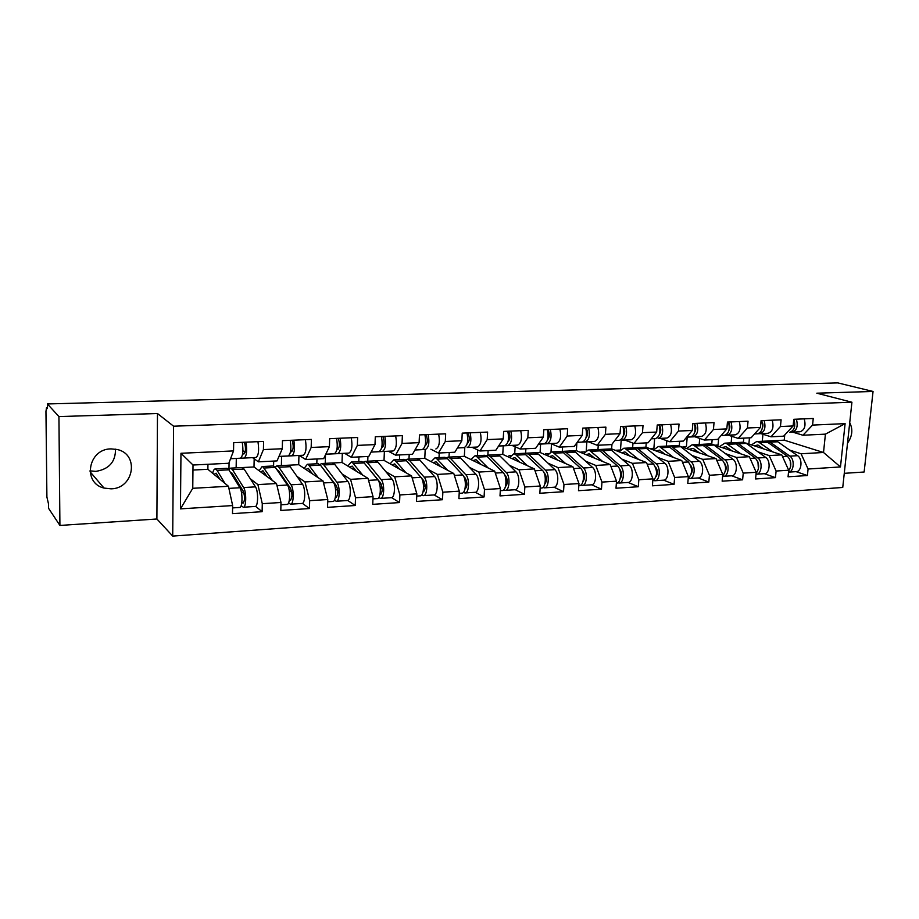 <?xml version="1.0" encoding="UTF-8"?>
<svg xmlns="http://www.w3.org/2000/svg" width="919" height="919" viewBox="0 0 919 919"><rect width="100%" height="100%" fill="white"/><g stroke="black" fill="none" stroke-linecap="round" stroke-linejoin="round"><path stroke-width="1.38" d="M115.495 449.161C115.61 461.809 109.051 469.218 95.817 471.378L89.982 470.85M111.096 488.839L104.031 488.069C82.182 483.038 88.201 448.794 111.038 448.886L117.115 449.494C139.516 454.032 134.117 488.586 111.096 488.839M844.262 473.331L864.136 472.01L873.05 391.46L837.806 382.901L47.397 403.946L58.931 416.571L59.919 525.438L156.896 518.994L172.715 536.099L842.746 487.461L851.924 402.235L173.576 426.198L172.715 536.099M59.919 525.438L48.535 508.276L48.477 503.784L46.903 497.03L45.95 411.448L46.536 407.611L47.443 407.588M749.456 437.846L748.928 443.452L747.377 443.532M718.669 438.329L718.072 445.037L715.66 445.152M687.205 437.134L686.401 446.657L683.081 446.818M654.65 438.662L653.88 448.323L649.618 448.541M620.245 450.034L615.339 450.287M620.497 449.77L621.21 440.247M584.76 451.849L580.865 452.056M586.253 450.574L586.85 441.867M548.252 453.722L545.427 453.871M550.998 451.953L551.515 443.9M510.677 455.64L508.988 455.732M514.72 453.779L515.134 446.795M477.409 455.663L477.719 449.954M439.018 457.605L439.236 452.998M399.478 459.603L399.673 454.928M358.766 461.66L358.938 456.915M316.814 463.773L316.963 458.96M273.575 465.99L273.69 461.074M774.602 440.661L784.229 440.167L823.516 452.493L840.471 466.944L845.112 423.636L812.568 425.083L813.246 418.478L793.775 419.294L793.12 425.957L783.597 436.18L771.007 436.801L760.943 433.63M840.471 466.944L808.077 469.012L807.41 475.525L796.095 471.654M745.711 442.981L781.759 454.871L788.709 470.241L788.054 476.8L807.41 475.525M788.709 470.241L776.107 471.033L775.452 477.639L764.355 473.699M710.95 443.877L749.353 456.709L756.188 472.297L755.567 478.96L775.452 477.639M756.188 472.297L743.23 473.124L742.609 479.821L731.731 475.801M677.797 445.543L716.039 458.592L722.759 474.422L722.15 481.177L742.609 479.821M722.759 474.422L709.422 475.272L708.825 482.061L698.187 477.96M643.737 447.266L645.919 447.162L681.783 460.545L688.354 476.616L687.78 483.451L708.825 482.061M688.354 476.616L674.638 477.478L674.064 484.359L663.69 480.177M608.7 449.035L611.617 448.886L646.528 462.544L652.961 478.856L652.41 485.806L674.064 484.359M652.961 478.856L638.831 479.752L638.291 486.737L628.205 482.464M572.663 450.861L576.351 450.678L610.239 464.6L616.511 481.177L615.994 488.219L638.291 486.737M616.511 481.177L601.968 482.096L601.463 489.184L591.664 484.807M535.57 452.734L540.085 452.504L572.87 466.726L578.97 483.566L578.488 490.7L601.463 489.184M578.97 483.566L563.99 484.508L563.519 491.699L554.042 487.231M497.397 454.664L502.762 454.388L534.364 468.908L540.292 486.013L539.844 493.262L563.519 491.699M540.292 486.013L524.852 487.001L524.404 494.296L515.272 489.724M458.064 456.651L464.348 456.329L494.686 471.16L500.418 488.552L500.005 495.904L524.404 494.296M500.418 488.552L484.485 489.563L484.083 496.961L475.318 492.285M417.536 458.696L424.785 458.328L453.768 473.48L459.293 491.16L458.914 498.638L484.083 496.961M459.293 491.16L442.855 492.205L442.498 499.718L434.113 494.927M375.756 460.81L384.027 460.396L411.563 475.881L416.847 493.859L416.514 501.441L442.498 499.718M416.847 493.859L399.88 494.939L399.57 502.567L391.609 497.65M332.667 462.992L342.017 462.51L367.991 478.351L373.034 496.639L372.746 504.347L399.57 502.567M373.034 496.639L355.515 497.753L355.239 505.507L347.727 500.464M288.21 465.232L298.698 464.704L322.994 480.913L327.773 499.522L327.532 507.345L355.239 505.507M327.773 499.522L309.669 500.671L309.45 508.552L302.408 503.348M242.306 467.553L254 466.967L276.504 483.543L280.996 502.486L280.812 510.447L309.45 508.552M280.996 502.486L262.283 503.681L262.11 511.688L255.585 506.335M192.956 470.046L207.878 469.299L228.44 486.277L232.633 505.565L232.496 513.652L262.11 511.688M232.633 505.565L180.457 508.873L180.963 453.274L233.541 450.919L228.808 463.268L193.013 465.014L192.76 488.299L228.44 486.277M793.12 425.957L780.449 426.519L781.104 419.822L761.081 420.649L760.438 427.415L747.411 427.99L748.043 421.201L727.446 422.062L726.837 428.909L713.431 429.506L714.04 422.614L692.846 423.51L692.26 430.46L678.463 431.068L679.049 424.084L657.234 424.992L656.671 432.045L642.473 432.677L643.024 425.589L620.555 426.519L620.026 433.676L605.391 434.331L605.908 427.14L582.772 428.105L582.267 435.365L567.195 436.031L567.678 428.736L543.818 429.724L543.359 437.099L527.816 437.789L528.264 430.379L503.658 431.402L503.233 438.891L487.208 439.604L487.61 432.079L462.223 433.136L461.843 440.741L445.301 441.476L445.669 433.825L419.455 434.917L419.121 442.648L402.04 443.406L402.361 435.64L375.297 436.766L374.998 444.612L357.353 445.393L357.629 437.501L329.657 438.673L329.416 446.645L311.173 447.461L311.403 439.431L282.478 440.649L282.282 448.748L263.42 449.586L263.592 441.43L233.679 442.682L233.541 450.919M732.857 442.763L734.568 442.682M757.945 451.815L769.192 455.583L781.759 454.871M743.425 442.234L743.804 438.122M731.145 442.843L731.742 436.295M769.192 455.583L776.107 471.033M780.449 426.519L771.007 436.801M700.312 444.405L702.116 444.314M725.367 453.584L736.441 457.444L749.353 456.709M760.438 427.415L751.122 437.766L738.187 438.397L728.308 435.169M711.788 443.831L712.145 439.673M699.187 444.463L699.704 438.432M736.441 457.444L743.23 473.124M747.411 427.99L738.187 438.397M666.872 446.094L668.756 446.002M691.869 455.387L702.759 459.351L716.039 458.592M726.837 428.909L717.739 439.397L704.436 440.052L694.798 436.755M679.302 445.474L679.646 441.258M666.355 446.117L666.792 440.706M702.759 459.351L709.422 475.272M713.431 429.506L704.436 440.052M632.663 447.852L634.478 447.737M657.418 457.248L668.113 461.315L681.783 460.545M692.26 430.46L683.403 441.074L669.71 441.74L660.313 438.386M645.919 447.162L646.252 442.889M632.617 447.829L632.984 443.119M668.113 461.315L674.638 477.478M678.463 431.068L669.71 441.74M598.372 449.747L599.222 449.517M621.979 459.167L632.456 463.337L646.528 462.544M656.671 432.045L648.067 442.797L633.972 443.486L624.828 440.063M611.617 448.886L611.962 444.233M597.947 449.586L598.258 445.233M632.456 463.337L638.831 479.752M642.473 432.677L633.972 443.486M585.506 461.12L595.753 465.428L610.239 464.6M620.026 433.676L611.698 444.578L597.178 445.278L588.309 441.786M576.351 450.678L576.891 442.751M562.29 451.378L562.577 446.967M595.753 465.428L601.968 482.096M605.391 434.331L597.178 445.278M525.611 453.239L525.886 448.759M547.954 463.142L557.948 467.576L572.87 466.726M582.267 435.365L574.237 446.404L559.28 447.128L550.699 443.567M540.085 452.504L540.613 444.072M557.948 467.576L563.99 484.508M567.195 436.031L559.28 447.128M509.264 465.209L518.994 469.781L534.364 468.908M543.359 437.099L535.639 448.288L520.223 449.035L511.963 445.393M502.762 454.388L503.244 445.83M487.874 455.135L488.115 450.609M518.994 469.781L524.852 487.001M527.816 437.789L520.223 449.035M469.402 467.323L478.845 472.067L494.686 471.16M503.233 438.891L495.858 450.23L479.959 450.999L472.044 447.289M464.348 456.329L464.784 447.645M449.012 457.099L449.242 452.504M478.845 472.067L484.485 489.563M487.208 439.604L479.959 450.999M428.288 469.506L437.421 474.411L453.768 473.48M461.843 440.741L454.825 452.228L438.432 453.033L430.873 449.23M424.785 458.328L425.187 449.517M408.989 459.121L409.196 454.457M437.421 474.411L442.855 492.205M445.301 441.476L438.432 453.033M385.9 471.734L394.688 476.835L411.563 475.881M419.121 442.648L412.493 454.296L395.572 455.123L388.415 451.24M381.741 447.61L382.109 447.587C384.429 445.37 384.67 441.66 382.844 436.456M384.027 460.396L384.372 451.436M367.749 461.2L367.922 456.479M394.688 476.835L399.88 494.939M402.04 443.406L395.572 455.123M342.144 474.02L350.564 479.339L367.991 478.351M374.998 444.612L368.795 456.433L351.322 457.283L344.591 453.308M338.043 449.448L336.997 448.828M342.017 462.51L342.316 453.423M325.234 463.348L325.498 454.813M350.564 479.339L355.515 497.753M357.353 445.393L351.322 457.283M296.963 476.364L304.993 481.935L322.994 480.913M329.416 446.645L323.66 458.638L305.613 459.511L299.33 455.445M292.426 450.976L290.772 449.908M298.698 464.704L298.939 455.468M281.386 465.565L281.605 456.318M304.993 481.935L309.669 500.671M311.173 447.461L305.613 459.511M250.278 478.742L257.894 484.6L276.504 483.543M282.282 448.748L277.033 460.913L258.365 461.82L252.576 457.662M245.086 452.274L242.926 450.712M254 466.967L254.172 458.799M236.137 467.851L236.309 458.455M257.894 484.6L262.283 503.681M263.42 449.586L258.365 461.82M47.443 407.668L46.651 407.691L47.455 408.576L47.397 403.946M228.957 469.425L229.061 462.602M207.878 469.299L207.935 464.279M192.76 488.299L180.457 508.873M180.963 453.274L193.013 465.014M873.05 391.46L816.819 393.194L851.924 402.235M156.896 518.994L157.471 413.527L58.931 416.571M157.471 413.527L173.576 426.198M789.662 450.092L801.058 453.768L823.516 452.493L825.423 434.136L802.93 435.238L792.683 432.137M784.229 440.167L784.746 434.951M764.528 441.166L766.159 441.086M762.276 441.269L762.942 434.262M801.058 453.768L808.077 469.012M812.568 425.083L802.93 435.238M845.112 423.636L825.423 434.136M849.719 422.683C853.119 429.334 852.384 436.157 847.513 443.176M242.719 453.159L243.524 453.952M242.271 442.326C243.501 450.976 242.892 456.272 240.445 458.213L230.554 458.73M246.016 442.165C247.245 450.804 246.637 456.1 244.167 458.041L232.473 458.627M257.963 441.671C259.215 450.276 258.584 455.548 256.056 457.478L232.668 458.627M242.593 454.009L243.972 453.917C245.798 451.62 245.947 447.725 244.431 442.234M214.047 474.388L216.137 473.182L219.951 479.27M224.891 483.348L217.125 470.413L215.368 468.908C214.242 468.897 213.334 470.344 212.657 473.239M232.587 507.908L239.572 507.46C242.582 508.173 242.869 491.998 239.916 487.748L228.854 469.816L226.775 468.334M230.336 472.217L232.174 473.239L243.294 491.205C245.04 496.685 244.959 500.66 243.075 503.13L241.881 502.291M241.157 505.691L243.271 507.219C246.303 507.931 246.602 491.78 243.627 487.541L232.484 469.632L230.669 468.127L228.797 469.724M243.466 507.208L255.08 506.461C258.182 507.162 258.503 491.068 255.471 486.863L244.086 469.035L241.95 467.564M244.201 493.859L241.272 491.47M232.323 475.456L233.506 475.387M216.356 476.295L218.125 476.203M290.209 440.316C291.507 448.828 290.806 454.043 288.129 455.962L291.737 455.79C294.436 453.871 295.125 448.667 293.827 440.167M305.384 439.684C306.705 448.15 305.981 453.331 303.236 455.25L279.169 456.433M290.507 451.803L291.541 451.746C293.54 449.471 293.724 445.635 292.093 440.247M336.572 438.386C337.939 446.749 337.17 451.884 334.263 453.779L337.755 453.618C340.662 451.711 341.443 446.588 340.076 438.237M351.265 437.766C352.643 446.083 351.851 451.195 348.875 453.09L325.774 454.227M336.848 449.678L337.56 449.632C339.731 447.381 339.95 443.613 338.203 438.317M381.442 436.514C382.867 444.739 382.028 449.793 378.915 451.677L382.293 451.516C385.417 449.632 386.267 444.578 384.843 436.364M395.664 435.916C397.1 444.095 396.238 449.127 393.068 450.999L371.069 452.091M424.888 434.698C426.37 442.786 425.463 447.76 422.166 449.632L414.94 449.988L422.166 449.632M428.174 434.561C429.655 442.636 428.748 447.61 425.44 449.471L414.94 450L425.44 449.471M438.662 434.124C440.155 442.165 439.225 447.116 435.87 448.977M425.118 445.623L425.256 445.612C427.714 443.417 427.99 439.764 426.06 434.641M466.978 432.941C468.506 440.902 467.541 445.795 464.072 447.645L457.421 447.978L464.072 447.645M470.172 432.803C471.7 440.752 470.723 445.658 467.231 447.496L477.352 447.025L467.231 447.496M480.327 432.378C481.878 440.304 480.878 445.175 477.352 447.025M467.185 443.682C469.678 441.338 469.931 437.743 467.943 432.895M260.674 471.872L262.949 470.746L266.981 476.524M272.38 480.511L263.029 466.898L262.122 466.542L259.147 470.746M280.95 504.795L286.935 504.416C290.22 505.094 290.622 489.172 287.406 485.025L275.39 467.438L273.127 465.99M276.952 469.712L278.549 470.804L290.611 488.426C292.495 493.802 292.391 497.719 290.312 500.166L289.428 499.649M288.543 502.946L290.519 504.186C293.816 504.853 294.229 488.965 291.001 484.818L278.905 467.254L276.941 465.795L275.091 467.024M290.726 504.163L301.937 503.451C305.303 504.117 305.74 488.288 302.443 484.152L290.14 466.68L287.819 465.244M291.817 492.331L289.232 490.447M279.169 472.963L279.996 472.917M263.293 473.802L265.109 473.71M305.832 469.46L308.267 468.391L312.506 473.917M318.33 477.8L308.382 464.6L307.394 464.256L304.166 468.345M327.704 501.785L332.758 501.464C336.297 502.107 336.802 486.45 333.356 482.383L320.455 465.14L318.02 463.716M322.178 467.438L336.4 485.737C338.399 491.022 338.272 494.87 336.032 497.282L335.424 497.03M334.39 500.235L336.228 501.246C339.789 501.889 340.294 486.243 336.825 482.176L323.867 464.957L321.753 463.532L319.927 464.52M336.457 501.223L347.279 500.533C350.897 501.165 351.437 485.588 347.91 481.545L334.746 464.405L332.253 463.004M337.801 490.551L335.515 489.034M308.727 471.39L310.599 471.298M349.588 467.128L352.172 466.105L356.606 471.413M362.833 475.203L352.31 462.372L351.265 462.039L347.796 466.036M372.953 498.879L377.135 498.603C380.914 499.224 381.5 483.808 377.835 479.821L364.119 462.9L361.523 461.522M366.164 465.428L380.73 483.13C382.844 488.322 382.695 492.113 380.294 494.502L379.949 494.422M378.754 497.558L380.489 498.397C384.28 499.006 384.877 483.612 381.201 479.626L367.428 462.739L365.165 461.338L363.384 462.142M380.73 498.374L391.195 497.707C395.044 498.305 395.664 482.98 391.942 479.006L377.973 462.2L375.32 460.821M382.258 488.621L380.248 487.392M352.747 469.058L354.665 468.954M391.999 464.876L394.733 463.9L399.34 469M405.934 472.711L394.883 460.212L393.769 459.891L390.093 463.808M416.755 496.065L420.109 495.846C424.107 496.432 424.796 481.257 420.925 477.34L406.451 460.741L403.694 459.385M421.729 494.939L423.36 495.64C427.381 496.214 428.07 481.062 424.187 477.156L409.644 460.58L407.255 459.213L405.497 459.891M423.613 495.617L433.734 494.962C437.8 495.548 438.512 480.442 434.584 476.559L419.868 460.063L417.065 458.707M425.279 486.611L423.521 485.611M421.465 478.087L423.67 480.614C425.888 485.703 425.727 489.436 423.165 491.803L423.096 491.803M395.4 466.795L397.364 466.691M433.136 462.694L436.008 461.752L440.764 466.691M447.714 470.321L436.169 458.121L434.997 457.811L431.114 461.637M459.178 493.331L461.763 493.158C465.967 493.721 466.737 478.776 462.671 474.939L447.484 458.65L444.589 457.317M463.371 492.377L464.911 492.963C469.138 493.514 469.908 478.592 465.83 474.755L450.597 458.489L448.081 457.145L446.358 457.719M465.175 492.94L474.974 492.308C479.236 492.871 480.028 477.995 475.916 474.181L460.511 457.984L457.57 456.663M466.944 484.566L465.416 483.75M463.727 476.49L465.29 478.167C467.564 482.889 467.438 486.565 464.911 489.172M436.766 464.6L438.765 464.486M507.782 431.229C509.356 439.064 508.322 443.9 504.692 445.726L507.759 445.577C511.412 443.751 512.446 438.926 510.861 431.103M520.717 430.689C522.314 438.489 521.257 443.291 517.569 445.118L498.569 446.06M507.977 441.752C510.355 439.144 510.55 435.629 508.54 431.206M473.044 460.58L476.042 459.661L480.959 464.451M488.219 468.001L476.226 456.1L474.997 455.79L470.93 459.546M500.304 490.689L502.142 490.562C506.541 491.102 507.391 476.375 503.152 472.619L487.311 456.617L484.279 455.319M503.738 489.873L505.197 490.367C509.62 490.907 510.47 476.203 506.22 472.435L490.321 456.456L487.69 455.146L486.002 455.64M505.484 490.355L514.962 489.735C519.419 490.264 520.28 475.617 515.996 471.872L499.947 455.973L496.88 454.675M507.322 482.498L506.013 481.843M504.52 474.663L505.634 475.789C507.931 480.097 507.885 483.693 505.473 486.565M476.892 462.464L478.925 462.36M547.345 429.587C548.965 437.295 547.873 442.05 544.082 443.866L547.069 443.728C550.872 441.913 551.951 437.157 550.332 429.46M559.889 429.058C561.52 436.732 560.418 441.476 556.581 443.28L538.477 444.176M547.552 439.833C549.815 437.03 549.93 433.596 547.919 429.552M511.791 458.535L514.904 457.651L519.959 462.291M527.529 465.772L515.111 454.124L513.824 453.825L509.574 457.524M542.899 487.426L544.289 487.851C548.884 488.368 549.803 473.882 545.392 470.183L528.884 454.491L526.15 453.205L522.808 453.366M544.576 487.84L553.755 487.242C558.396 487.748 559.326 473.319 554.881 469.643L538.224 454.009L535.042 452.757M546.483 480.43L545.369 479.913M544.025 472.78L544.772 473.492C547.092 477.421 547.104 480.913 544.818 483.991M540.165 488.115L541.325 488.046C545.897 488.552 546.816 474.055 542.417 470.356L524.519 453.653M515.835 460.396L517.902 460.293M585.725 427.978C587.379 435.572 586.242 440.27 582.313 442.062L585.208 441.924C589.148 440.132 590.285 435.445 588.619 427.852M597.901 427.473C599.579 435.032 598.418 439.696 594.444 441.488L577.189 442.338M585.966 437.915C588.08 434.974 588.126 431.654 586.115 427.967M549.424 456.559L552.629 455.686L557.833 460.201M565.667 463.601L552.859 452.217L551.526 451.918L547.115 455.56M578.832 485.634L579.349 485.6C584.093 486.082 585.07 471.792 580.521 468.162L563.485 452.722L560.222 451.482M580.888 485.048L582.221 485.416C586.988 485.898 587.965 471.619 583.404 468.001L566.334 452.573L563.496 451.309L561.877 451.7M582.531 485.393L591.411 484.818C596.213 485.301 597.212 471.079 592.617 467.472L575.409 452.114L572.1 450.884M584.473 478.385L583.554 477.972M582.324 470.861L582.761 471.263C585.07 474.836 585.162 478.225 583.025 481.441M555.49 459.19L555.547 458.294M553.652 458.386L555.742 458.282M622.967 426.427C624.667 433.906 623.484 438.535 619.417 440.304L614.788 440.534L619.417 440.304M625.793 426.301C627.493 433.779 626.31 438.397 622.232 440.178L631.204 439.753L622.232 440.178M634.799 425.934C636.511 433.377 635.305 437.984 631.204 439.753M623.266 436.02C625.219 432.987 625.207 429.782 623.208 426.416M585.977 454.629L589.286 453.779L594.616 458.179M602.715 461.51L589.527 450.356L588.16 450.069L583.588 453.653M616.362 483.222C621.21 483.486 622.163 469.563 617.522 466.036L599.946 450.861L596.58 449.644M617.786 482.739L619.061 483.038C623.967 483.509 625.023 469.437 620.325 465.876L602.715 450.724L601.175 449.759L598.2 449.828M619.372 483.026L627.987 482.464C632.938 482.923 633.995 468.908 629.262 465.359L611.526 450.264L608.125 449.058M621.347 476.364L620.601 476.042M619.498 468.966L619.647 469.092C621.945 472.343 622.106 475.628 620.13 478.925M590.377 456.444L592.502 456.329M659.141 424.911C660.876 432.286 659.647 436.847 655.465 438.604L651.261 438.811L655.465 438.604M661.887 424.796C663.621 432.16 662.392 436.72 658.188 438.478L666.907 438.064L658.188 438.478M670.629 424.429C672.375 431.769 671.134 436.307 666.907 438.064M659.497 434.136C661.289 431.057 661.186 427.978 659.222 424.911M621.508 452.757L624.92 451.918L630.354 456.215M638.694 459.477L625.173 448.552L623.748 448.265L619.05 451.792M652.8 480.821C657.567 476.444 657.786 470.827 653.455 463.969L635.385 449.046L631.916 447.852M653.616 480.476L654.833 480.74C659.899 481.188 661.002 467.311 656.166 463.819L638.073 448.909L636.488 447.978L633.501 448.001M655.167 480.717L663.507 480.177C668.607 480.626 669.721 466.795 664.862 463.314L646.643 448.472L643.139 447.289M657.165 474.365L656.58 474.135M655.58 467.082C657.751 470.08 657.947 473.205 656.177 476.444M626.08 454.549L628.228 454.434M694.282 423.441C696.051 430.701 694.787 435.204 690.479 436.95L693.133 436.824C697.441 435.078 698.716 430.586 696.947 423.337M705.447 422.981C707.216 430.207 705.941 434.687 701.599 436.422L686.665 437.157M694.707 432.263C696.28 429.299 696.154 426.405 694.339 423.59M656.063 450.942L659.555 450.126L665.092 454.319M673.661 457.513L659.819 446.795L658.36 446.519L653.524 450M688.205 478.397C692.604 473.63 692.662 468.15 688.365 461.97L669.836 447.289L666.275 446.117M688.434 478.282L689.606 478.5C694.798 478.925 695.959 465.244 691.008 461.809L672.444 447.151L670.824 446.232L667.826 446.243M689.939 478.477L698.038 477.96C703.265 478.385 704.436 464.75 699.451 461.327L680.784 446.726L677.188 445.566M690.651 465.278C692.558 468.07 692.742 470.976 691.214 473.986M660.772 452.699L662.944 452.585M728.434 422.016C730.226 429.173 728.928 433.619 724.517 435.342L727.09 435.215C731.513 433.492 732.822 429.058 731.019 421.913M739.29 421.568C741.093 428.691 739.772 433.113 735.326 434.825L721.093 435.526M728.951 430.391C730.249 427.691 730.134 425.049 728.606 422.476M689.664 449.173L693.236 448.369L698.877 452.47M707.653 455.606L693.512 445.083L692.03 444.819L687.067 448.242M722.621 475.939C726.642 470.907 726.538 465.6 722.3 460.017L703.345 445.577L699.692 444.428M722.598 476.226L723.414 476.329C728.733 476.731 729.939 463.245 724.873 459.868L705.884 445.451L701.22 444.532M723.758 476.306L731.616 475.801C736.958 476.203 738.187 462.751 733.086 459.397L713.994 445.037L710.318 443.9M724.758 463.567C726.378 466.14 726.55 468.805 725.275 471.55M694.523 450.907L696.43 450.574M761.633 420.626C763.459 427.691 762.115 432.068 757.601 433.779L760.116 433.653C764.631 431.953 765.975 427.576 764.149 420.523M772.19 420.19C774.016 427.209 772.661 431.574 768.123 433.274L754.568 433.94M762.242 428.507C763.413 425.52 763.103 422.901 761.288 420.649M722.368 447.461L726.021 446.668L731.754 450.666M740.725 453.745L726.309 443.429L724.781 443.165L719.703 446.542M756.084 473.48C759.714 468.276 759.462 463.153 755.315 458.11L735.958 443.911L732.225 442.786M756.015 474.204L756.291 474.215C761.725 474.606 762.988 461.292 757.807 457.972L738.428 443.785L733.718 442.866M756.636 474.193L764.263 473.699C769.72 474.078 770.995 460.821 765.803 457.513L746.32 443.383L742.563 442.269M757.945 461.97L758.416 469.127M727.366 449.173L728.997 448.621M793.924 419.282C795.774 426.244 794.407 430.563 789.8 432.252L792.235 432.137C796.853 430.448 798.232 426.129 796.382 419.179M804.194 418.857C806.055 425.773 804.665 430.081 800.035 431.769L789.8 432.252M794.636 426.6L794.372 420.534M754.212 445.784L757.922 445.003L763.735 448.931M772.89 451.941L758.221 441.809L756.67 441.557L751.478 444.888M788.628 471.01C791.879 465.726 791.466 460.821 787.422 456.272L767.687 442.292L763.884 441.189M788.525 472.148C793.924 472.125 795.004 459.316 789.858 456.134L770.099 442.165L765.355 441.258M788.628 472.136L796.038 471.654C801.598 472.021 802.919 458.937 797.623 455.686L777.784 441.775L773.959 440.683M790.237 460.476L790.65 466.691M759.324 447.473L760.714 446.749M240.445 458.213L230.566 458.684M256.056 457.478L244.167 458.041M242.673 502.946L243.581 502.888M243.627 487.541L255.471 486.863M232.484 469.632L244.086 469.035M228.9 488.391L239.916 487.748M217.125 470.413L228.854 469.816M288.129 455.962L278.985 456.398M303.236 455.25L291.737 455.79M334.263 453.779L325.797 454.181M348.875 453.09L337.755 453.618M378.915 451.677L371.104 452.045M393.068 450.999L382.293 451.516M289.876 499.982L290.863 499.925M291.001 484.818L302.443 484.152M278.905 467.254L290.14 466.68M276.998 485.623L287.406 485.025M264.04 468.012L275.39 467.438M335.55 497.11L336.618 497.041M336.825 482.176L347.91 481.545M323.867 464.957L334.746 464.405M323.511 482.946L333.356 482.383M309.473 465.692L320.455 465.14M379.972 494.319L380.925 494.261M381.201 479.626L391.942 479.006M367.428 462.739L377.973 462.2M368.542 480.361L377.835 479.821M353.47 463.452L364.119 462.9M423.131 491.608L423.831 491.562M424.187 477.156L434.584 476.559M409.644 460.58L419.868 460.063M412.137 477.846L420.925 477.34M396.123 461.269L406.451 460.741M465.83 474.755L475.916 474.181M450.597 458.489L460.511 457.984M454.377 475.422L462.671 474.939M437.478 459.155L447.484 458.65M504.692 445.726L498.592 446.014M517.569 445.118L507.759 445.577M506.22 472.435L515.996 471.872M490.321 456.456L499.947 455.973M495.318 473.067L503.152 472.619M477.593 457.111L487.311 456.617M544.082 443.866L538.511 444.13M556.581 443.28L547.069 443.728M545.392 470.183L554.881 469.643M528.884 454.491L538.224 454.009M535.019 470.781L542.417 470.356M516.524 455.123L525.955 454.641M582.313 442.062L577.224 442.303M594.444 441.488L585.208 441.924M583.404 468.001L592.617 467.472M566.334 452.573L575.409 452.114M573.536 468.564L580.521 468.162M554.329 453.193L563.485 452.722M620.325 465.876L629.262 465.359M602.715 450.724L611.526 450.264M610.928 466.415L617.522 466.036M591.043 451.309L599.946 450.861M656.166 463.819L664.862 463.314M638.073 448.909L646.643 448.472M647.229 464.325L653.455 463.969M626.735 449.494L635.385 449.046M690.479 436.95L686.7 437.122M701.599 436.422L693.133 436.824M691.008 461.809L699.451 461.327M672.444 447.151L680.784 446.726M682.495 462.303L688.365 461.97M661.427 447.714L669.836 447.289M724.517 435.342L721.128 435.503M735.326 434.825L727.09 435.215M724.873 459.868L733.086 459.397M705.884 445.451L713.994 445.037M716.774 460.327L722.3 460.017M695.166 445.991L703.345 445.577M757.601 433.779L754.591 433.917M768.123 433.274L760.116 433.653M757.807 457.972L765.803 457.513M738.428 443.785L746.32 443.383M750.111 458.409L755.315 458.11M727.986 444.325L735.958 443.911M800.035 431.769L792.235 432.137M789.858 456.134L797.623 455.686M770.099 442.165L777.784 441.775M782.517 456.548L787.422 456.272M759.933 442.682L767.687 442.292M104.031 488.069L90.051 471.746M215.368 468.908L227.05 468.311M230.669 468.127L242.237 467.553M262.122 466.542L273.437 465.967M276.941 465.795L288.129 465.232M307.394 464.256L318.353 463.704M321.753 463.532L332.586 462.981M351.265 462.039L361.879 461.499M365.165 461.338L375.676 460.81M393.769 459.891L404.061 459.374M407.255 459.213L417.444 458.696M434.997 457.811L444.98 457.306M448.081 457.145L457.972 456.651M474.997 455.79L484.692 455.296M487.69 455.146L497.294 454.664M513.824 453.825L523.233 453.343M526.15 453.205L535.467 452.734M551.526 451.918L560.67 451.459M563.496 451.309L572.548 450.861M588.16 450.069L597.04 449.621M599.785 449.483L608.585 449.035M623.748 448.265L632.387 447.829M635.063 447.702L643.622 447.266M658.36 446.519L666.757 446.094M669.365 445.968L677.682 445.543M692.03 444.819L700.198 444.405M702.725 444.279L710.824 443.866M724.781 443.165L732.73 442.763M735.2 442.636L743.08 442.234M756.67 441.557L764.401 441.166M766.802 441.04L774.476 440.649"/></g></svg>
